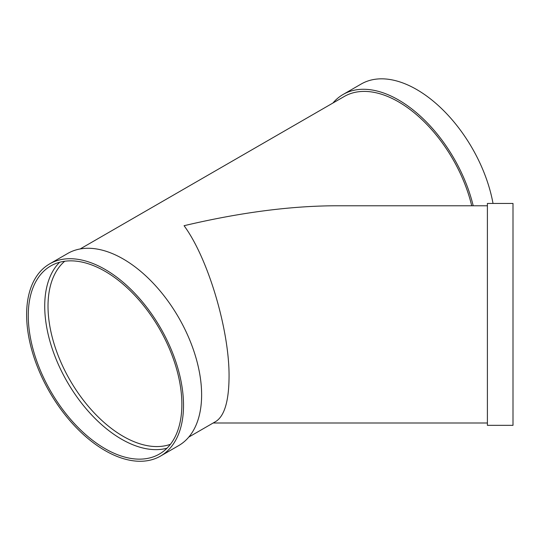 <?xml version="1.0" encoding="UTF-8"?>
<svg xmlns="http://www.w3.org/2000/svg" width="540" height="540" viewBox="0 0 540 540"><rect width="100%" height="100%" fill="white"/><g stroke="black" fill="none" stroke-linecap="round" stroke-linejoin="round"><path stroke-width="0.81" d="M487.397 378.439L487.397 203.445L513 203.445L513 425.331L487.397 425.331L487.397 378.439M493.027 203.445A110.943 64.051 -120 0 0 438.129 105.368A110.943 64.051 -120 0 0 361.193 84.024L343.089 94.473A110.943 64.051 -120 0 0 332.951 103.012M188.784 437.083L215.879 421.436C224.465 415.921 228.852 401.146 229.054 377.096C229.561 330.392 208.116 258.228 184.066 225.707C239.476 212.612 289.94 205.97 335.455 205.774L487.397 205.774M471.71 205.774A108.614 62.708 -120 0 0 344.25 96.491L80.17 248.954M160.542 456.07L178.646 445.621A110.943 64.051 -120 0 0 178.646 317.52A110.943 64.051 -120 0 0 67.703 253.469L49.599 263.918A110.943 64.051 -120 0 0 32.596 352.816A110.943 64.051 -120 0 0 105.071 450.576A110.943 64.051 -120 0 0 160.542 456.07A110.943 64.051 -120 0 0 160.542 327.969A110.943 64.051 -120 0 0 49.599 263.918M105.071 448.679A108.614 62.708 -120 0 0 159.374 454.059A108.614 62.708 -120 0 0 159.374 328.644A108.614 62.708 -120 0 0 50.76 265.937A108.614 62.708 -120 0 0 34.114 352.971A108.614 62.708 -120 0 0 105.071 448.679M59.616 262.271A108.614 62.708 -120 0 0 53.008 351A108.614 62.708 -120 0 0 121.527 439.175A108.614 62.708 -120 0 0 166.975 448.22M473.202 205.774A110.943 64.051 -120 0 0 343.089 94.473M64.726 261.245A106.286 61.364 -120 0 0 55.35 347.78A106.286 61.364 -120 0 0 123.174 436.327A106.286 61.364 -120 0 0 170.424 444.312M213.165 423.002L487.397 423.002"/></g></svg>

